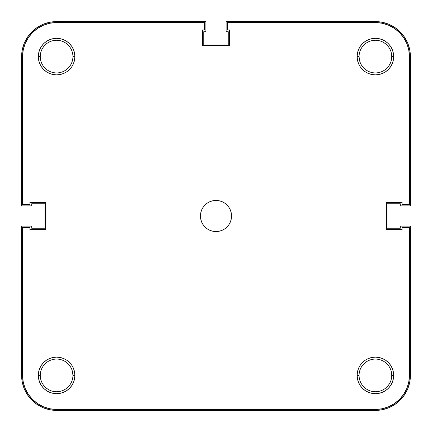 <?xml version="1.0" encoding="UTF-8"?>
<svg xmlns="http://www.w3.org/2000/svg" width="432" height="432" viewBox="0 0 432 432"><rect width="100%" height="100%" fill="white"/><g stroke="black" fill="none" stroke-linecap="round" stroke-linejoin="round"><path stroke-width="0.65" d="M391.738 375.408A16.33 16.33 0 0 0 375.408 359.078A16.33 16.33 0 0 0 359.078 375.408L357.134 375.408A18.274 18.274 0 0 1 375.408 357.134A18.274 18.274 0 0 1 393.682 375.408L391.738 375.408A16.33 16.33 0 0 1 375.408 391.738A16.33 16.33 0 0 1 359.078 375.408A16.33 16.33 0 0 1 375.408 359.078A16.33 16.33 0 0 1 391.738 375.408L393.682 375.408L393.331 371.844L392.288 368.415L390.604 365.256L388.33 362.486L385.56 360.212L382.401 358.528L378.972 357.485L375.408 357.134L371.844 357.485L368.415 358.528L365.256 360.212L362.486 362.486L360.212 365.256L358.528 368.415L357.485 371.844L357.134 375.408L357.485 378.972L358.528 382.401L360.212 385.56L362.486 388.33L365.256 390.604L368.415 392.288L371.844 393.331L375.408 393.682L378.972 393.331L382.401 392.288L385.56 390.604L388.33 388.33L390.604 385.56L392.288 382.401L393.331 378.972L393.682 375.408A18.274 18.274 0 0 1 375.408 393.682A18.274 18.274 0 0 1 357.134 375.408L359.078 375.408A16.33 16.33 0 0 0 375.408 391.738A16.33 16.33 0 0 0 391.738 375.408L391.424 372.222M72.922 375.408A16.33 16.33 0 0 0 56.592 359.078A16.33 16.33 0 0 0 40.262 375.408L38.318 375.408A18.274 18.274 0 0 1 56.592 357.134A18.274 18.274 0 0 1 74.866 375.408L72.922 375.408A16.33 16.33 0 0 1 56.592 391.738A16.33 16.33 0 0 1 40.262 375.408A16.33 16.33 0 0 1 56.592 359.078A16.33 16.33 0 0 1 72.922 375.408L74.866 375.408L74.515 371.844L73.472 368.415L71.788 365.256L69.514 362.486L66.744 360.212L63.585 358.528L60.156 357.485L56.592 357.134L53.028 357.485L49.599 358.528L46.44 360.212L43.67 362.486L41.396 365.256L39.712 368.415L38.669 371.844L38.318 375.408L38.669 378.972L39.712 382.401L41.396 385.56L43.67 388.33L46.44 390.604L49.599 392.288L53.028 393.331L56.592 393.682L60.156 393.331L63.585 392.288L66.744 390.604L69.514 388.33L71.788 385.56L73.472 382.401L74.515 378.972L74.866 375.408A18.274 18.274 0 0 1 56.592 393.682A18.274 18.274 0 0 1 38.318 375.408L40.262 375.408A16.33 16.33 0 0 0 56.592 391.738A16.33 16.33 0 0 0 72.922 375.408L72.608 372.222M391.738 56.592A16.33 16.33 0 0 0 375.408 40.262A16.33 16.33 0 0 0 359.078 56.592L357.134 56.592A18.274 18.274 0 0 1 375.408 38.318A18.274 18.274 0 0 1 393.682 56.592L391.738 56.592A16.33 16.33 0 0 1 375.408 72.922A16.33 16.33 0 0 1 359.078 56.592A16.33 16.33 0 0 1 375.408 40.262A16.33 16.33 0 0 1 391.738 56.592L393.682 56.592L393.331 53.028L392.288 49.599L390.604 46.44L388.33 43.67L385.56 41.396L382.401 39.712L378.972 38.669L375.408 38.318L371.844 38.669L368.415 39.712L365.256 41.396L362.486 43.67L360.212 46.44L358.528 49.599L357.485 53.028L357.134 56.592L357.485 60.156L358.528 63.585L360.212 66.744L362.486 69.514L365.256 71.788L368.415 73.472L371.844 74.515L375.408 74.866L378.972 74.515L382.401 73.472L385.56 71.788L388.33 69.514L390.604 66.744L392.288 63.585L393.331 60.156L393.682 56.592A18.274 18.274 0 0 1 375.408 74.866A18.274 18.274 0 0 1 357.134 56.592L359.078 56.592A16.33 16.33 0 0 0 375.408 72.922A16.33 16.33 0 0 0 391.738 56.592M72.922 56.592A16.33 16.33 0 0 0 56.592 40.262A16.33 16.33 0 0 0 40.262 56.592L38.318 56.592A18.274 18.274 0 0 1 56.592 38.318A18.274 18.274 0 0 1 74.866 56.592L72.922 56.592A16.33 16.33 0 0 1 56.592 72.922A16.33 16.33 0 0 1 40.262 56.592A16.33 16.33 0 0 1 56.592 40.262A16.33 16.33 0 0 1 72.922 56.592L74.866 56.592L74.515 53.028L73.472 49.599L71.788 46.44L69.514 43.67L66.744 41.396L63.585 39.712L60.156 38.669L56.592 38.318L53.028 38.669L49.599 39.712L46.44 41.396L43.67 43.67L41.396 46.44L39.712 49.599L38.669 53.028L38.318 56.592L38.669 60.156L39.712 63.585L41.396 66.744L43.67 69.514L46.44 71.788L49.599 73.472L53.028 74.515L56.592 74.866L60.156 74.515L63.585 73.472L66.744 71.788L69.514 69.514L71.788 66.744L73.472 63.585L74.515 60.156L74.866 56.592A18.274 18.274 0 0 1 56.592 74.866A18.274 18.274 0 0 1 38.318 56.592L40.262 56.592A16.33 16.33 0 0 0 56.592 72.922A16.33 16.33 0 0 0 72.922 56.592M200.448 216A15.552 15.552 0 0 1 216 200.448A15.552 15.552 0 0 1 231.552 216A15.552 15.552 0 0 1 216 231.552A15.552 15.552 0 0 1 200.448 216L200.745 219.035L201.631 221.951L203.067 224.64L205.006 226.994L207.36 228.933L210.049 230.369L212.965 231.255L216 231.552L219.035 231.255L221.951 230.369L224.64 228.933L226.994 226.994L228.933 224.64L230.369 221.951L231.255 219.035L231.552 216L231.255 212.965L230.369 210.049L228.933 207.36L226.994 205.006L224.64 203.067L221.951 201.631L219.035 200.745L216 200.448L212.965 200.745L210.049 201.631L207.36 203.067L205.006 205.006L203.067 207.36L201.631 210.049L200.745 212.965L200.448 216M22.572 375.408A34.02 34.02 0 0 0 56.592 409.428L375.408 409.428A34.02 34.02 0 0 0 409.428 375.408L409.428 227.664L402.041 227.664L402.041 229.608L386.489 229.608L386.489 202.392L402.041 202.392L402.041 204.336L409.428 204.336L409.428 56.592A34.02 34.02 0 0 0 375.408 22.572L227.664 22.572L227.664 29.959L229.608 29.959L229.608 45.511L202.392 45.511L202.392 29.959L204.336 29.959L204.336 22.572L56.592 22.572A34.02 34.02 0 0 0 22.572 56.592L22.572 204.336L29.959 204.336L29.959 202.392L45.511 202.392L45.511 229.608L29.959 229.608L29.959 227.664L22.572 227.664L29.959 227.664L29.959 229.608L45.511 229.608L45.511 202.392L29.959 202.392L29.959 204.336L22.572 204.336L22.572 56.592L23.225 49.955L25.164 43.573L28.307 37.692L32.535 32.535L37.692 28.307L43.573 25.164L49.955 23.225L56.592 22.572L204.336 22.572L204.336 29.959L202.392 29.959L202.392 45.511L229.608 45.511L229.608 29.959L227.664 29.959L227.664 22.572L375.408 22.572L382.045 23.225L388.427 25.164L394.308 28.307L399.465 32.535L403.693 37.692L406.836 43.573L408.775 49.955L409.428 56.592L409.428 204.336L402.041 204.336L402.041 202.392L386.489 202.392L386.489 229.608L402.041 229.608L402.041 227.664L409.428 227.664L409.428 375.408L408.775 382.045L406.836 388.427L403.693 394.308L399.465 399.465L394.308 403.693L388.427 406.836L382.045 408.775L375.408 409.428L56.592 409.428L49.955 408.775L43.573 406.836L37.692 403.693L32.535 399.465L28.307 394.308L25.164 388.427L23.225 382.045L22.572 375.408L22.572 227.664L22.572 375.408L23.225 382.045M56.592 22.572L49.955 23.225M28.307 37.692L25.164 43.573L23.225 49.955M37.692 403.693L43.573 406.836L49.955 408.775M375.408 409.428L382.045 408.775M403.693 394.308L406.836 388.427L408.775 382.045M409.428 56.592L408.775 49.955M394.308 28.307L388.427 25.164L382.045 23.225M388.984 65.664L386.953 68.137M366.336 70.168L363.863 68.137M359.392 59.778L359.078 56.592M361.832 47.52L363.863 45.047M384.48 43.016L386.953 45.047M70.168 65.664L68.137 68.137M47.52 70.168L45.047 68.137M40.576 59.778L40.262 56.592M43.016 47.52L45.047 45.047M65.664 43.016L68.137 45.047M70.168 384.48L68.137 386.953M47.52 388.984L45.047 386.953M43.016 366.336L45.047 363.863M65.664 361.832L68.137 363.863M388.984 384.48L386.953 386.953M366.336 388.984L363.863 386.953M361.832 366.336L363.863 363.863M384.48 361.832L386.953 363.863M407.738 43.2L404.503 37.152L400.151 31.849L394.848 27.497L388.8 24.262L382.234 22.275L375.408 21.6L226.109 21.6L226.109 31.709L228.247 31.709L228.247 44.928L203.753 44.928L203.753 31.709L205.891 31.709L205.891 21.6L56.592 21.6L49.766 22.275L43.2 24.262L37.152 27.497L31.849 31.849L27.497 37.152L24.262 43.2L22.275 49.766L21.6 56.592L21.6 205.891L31.709 205.891L31.709 203.753L44.928 203.753L44.928 228.247L31.709 228.247L31.709 226.109L21.6 226.109L21.6 375.408L22.275 382.234L24.262 388.8L27.497 394.848L31.849 400.151L37.152 404.503L43.2 407.738L49.766 409.725L56.592 410.4L375.408 410.4L382.234 409.725L388.8 407.738L394.848 404.503L400.151 400.151L404.503 394.848L407.738 388.8L409.725 382.234L410.4 375.408L410.4 226.109L400.291 226.109L400.291 228.247L387.072 228.247L387.072 203.753L400.291 203.753L400.291 205.891L410.4 205.891L410.4 56.592L409.725 49.766L407.738 43.2L404.503 37.152L400.151 31.849M388.8 407.738L394.848 404.503L400.151 400.151M407.738 388.8L409.725 382.234M388.8 24.262L382.234 22.275M43.2 24.262L37.152 27.497L31.849 31.849M24.262 43.2L22.275 49.766M24.262 388.8L27.497 394.848L31.849 400.151M43.2 407.738L49.766 409.725M410.4 375.408A34.992 34.992 0 0 1 375.408 410.4L56.592 410.4A34.992 34.992 0 0 1 21.6 375.408L21.6 226.109L31.709 226.109L31.709 228.247L44.928 228.247L44.928 203.753L31.709 203.753L31.709 205.891L21.6 205.891L21.6 56.592A34.992 34.992 0 0 1 56.592 21.6L205.891 21.6L205.891 31.709L203.753 31.709L203.753 44.928L228.247 44.928L228.247 31.709L226.109 31.709L226.109 21.6L375.408 21.6A34.992 34.992 0 0 1 410.4 56.592L410.4 205.891L400.291 205.891L400.291 203.753L387.072 203.753L387.072 228.247L400.291 228.247L400.291 226.109L410.4 226.109L410.4 375.408"/></g></svg>
